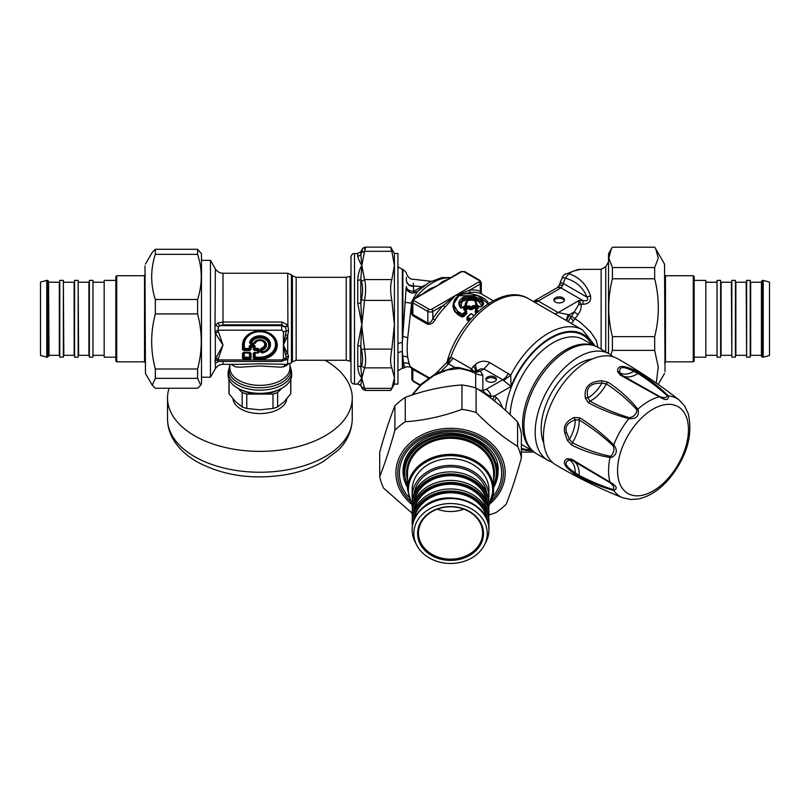 <?xml version="1.0" encoding="UTF-8"?>
<svg xmlns="http://www.w3.org/2000/svg" width="810" height="810" viewBox="0 0 810 810"><rect width="100%" height="100%" fill="white"/><g stroke="black" fill="none" stroke-linecap="round" stroke-linejoin="round"><path stroke-width="1.21" d="M613.18 356.795A61.438 35.468 120 0 0 609.333 353.94L598.104 347.45A61.438 35.468 120 0 0 536.665 382.917A61.438 35.468 120 0 0 536.665 453.853L547.904 460.343A61.438 35.468 120 0 0 552.298 462.237M609.333 353.94A61.438 35.468 120 0 0 547.904 389.408A61.438 35.468 120 0 0 547.904 460.343M592.302 358.982A52.964 30.577 120 0 0 552.137 391.848A52.964 30.577 120 0 0 543.763 443.06M613.16 489.564A3.534 2.734 -77.8 0 0 613.737 490.435C603.004 487.559 591.675 483.125 579.758 477.11L574.179 473.728L575.232 472.797C565.279 466.418 563.365 462.176 569.471 460.06L572.366 460.444L610.051 482.699C613.615 485.686 614.648 487.974 613.16 489.564C602.336 486.202 590.996 481.484 579.14 475.409L575.232 472.797A27.064 15.623 120 0 0 569.471 460.06A3.534 3.068 63.5 0 1 567.375 458.683L571.668 459.229A3.534 1.823 119.7 0 0 572.265 460.394A3.534 1.823 119.7 0 0 572.366 460.444M587.999 469.395L572.194 460.343M638.867 498.869L630.777 499.527L638.867 498.869C649.64 496.338 659.654 489.777 668.898 479.196C686.789 457.083 693.218 435.173 688.186 413.444L684.713 406.114L679.175 400.018C659.694 384.689 639.11 370.879 617.422 358.607A61.438 35.468 120 0 0 545.171 421.838A61.438 35.468 120 0 0 555.984 465.011C577.469 477.657 599.714 488.582 622.738 497.785A56.639 32.704 120 0 1 613.737 490.435C617.969 488.663 616.724 485.919 610.021 482.203A3.534 0.942 123.8 0 0 610.051 482.699M571.668 459.229L610.021 482.203A56.639 32.704 120 0 1 610.021 457.447C596.727 455.321 583.949 451.19 571.668 445.044L567.375 440.407L564.823 432.996C563.051 426.323 566.17 421.159 574.179 417.504A3.534 1.762 68.1 0 0 575.232 419.884L579.14 419.955C590.996 427.174 602.326 435.79 613.16 445.794C614.618 449.459 613.889 452.851 610.993 455.969L610.051 456.243C597.091 453.448 584.526 448.953 572.366 442.746L569.471 439.273L566.625 432.661C564.54 426.9 567.405 422.638 575.232 419.884A27.064 15.623 120 0 1 569.471 439.273L567.375 440.407M574.179 473.728C563.993 466.408 561.725 461.396 567.375 458.683M579.758 477.11A3.534 2.167 -64 0 1 579.14 475.409A28.249 16.311 120 0 0 574.209 461.498M574.179 417.504L579.758 417.818C591.664 425.159 602.994 434.19 613.737 444.923C617.676 450.097 617.038 454.258 611.833 457.397L610.021 457.447A3.534 2.096 -84.8 0 1 610.051 456.243M571.668 445.044A3.534 2.015 -65.1 0 1 572.366 442.746A28.249 16.311 120 0 0 579.14 419.955A3.534 1.873 123.2 0 1 579.758 417.818M623.487 376.134A28.249 16.311 120 0 0 638.007 373.45C649.185 380.68 658.945 388.142 667.268 395.837C666.65 397.923 664.149 398.166 659.775 396.576L621.655 375.07L619.883 372.752C618.648 366.403 623.285 365.948 633.784 371.375L638.007 373.45A3.534 2.167 124 0 1 639.789 373.137C650.946 380.447 660.454 388.041 668.311 395.908A3.534 2.734 137.8 0 0 667.268 395.837M587.969 397.832C585.468 387.777 590.105 382.887 601.87 383.15L606.336 383.92C617.777 391.341 627.952 399.978 636.862 409.809C636.62 414.062 634.119 416.704 629.36 417.717C615.296 413.353 602.164 407.835 589.984 401.183L587.969 397.832A27.064 15.623 120 0 0 601.87 383.15L601.81 380.771L607.976 382.158A3.534 2.015 125.1 0 0 606.336 383.92A28.249 16.311 120 0 1 589.984 401.183A3.534 1.873 -63.2 0 0 588.445 402.783L585.377 398.115A3.534 1.762 -8.1 0 1 587.969 397.832M659.775 396.576A3.534 0.942 -63.8 0 0 659.33 396.799C665.901 400.748 668.898 400.454 668.311 395.908A56.639 32.704 120 0 1 679.175 400.018M629.36 417.717A3.534 1.357 -77.9 0 0 628.894 418.669C636.579 419.104 639.576 415.945 637.885 409.171A3.534 2.096 144.8 0 0 636.862 409.809M588.445 402.783C600.767 409.435 614.253 414.73 628.894 418.669A56.639 32.704 120 0 0 613.737 444.923A3.534 1.357 137.9 0 0 613.16 445.794M634.068 369.998L633.784 371.375A27.064 15.623 120 0 1 619.883 372.752A3.534 3.068 -3.5 0 0 617.635 371.628C617.159 365.381 622.637 364.844 634.068 369.998L639.789 373.137M607.976 382.158C619.427 389.721 629.4 398.722 637.885 409.171A56.639 32.704 120 0 1 659.33 396.799L620.258 375.07A3.534 1.823 -59.7 0 1 621.564 375.01L636.387 383.646M620.258 375.07L617.635 371.628M585.377 398.115C583.747 387.291 589.224 381.51 601.81 380.771M412.472 394.895L421.058 385.064L433.796 375.546L447.383 369.957L459.209 368.55A5.295 0.537 98.3 0 0 459.037 367.568L472.098 371.081L480.229 371.112A14.124 8.981 -54.4 0 1 473.951 371.972L472.098 371.081M481.727 305.775L478.609 301.34L469.962 298.951L462.105 301.34L460.9 307.284M482.527 304.226L481.626 302.363L477.799 299.71L468.717 297.948L462.226 299.943L460.171 302.292L459.614 304.256M476.543 305.056L476.725 303.385L476.179 304.712L475.551 303.952C476.057 300.561 473.415 299.457 467.653 300.662L466.57 304.145M467.653 300.662L465.639 302.454L465.669 305.35M477.303 305.492L476.725 303.436M465.446 303.072L464.981 305.856M531.654 449.813A60.902 35.164 -60 0 1 527.847 445.308A60.902 35.164 -60 0 1 537.739 377.865A60.902 35.164 -60 0 1 592.1 345.131M461.153 307.749L459.604 303.892L463.026 298.566L469.527 297.159L475.45 298.171L481.403 301.452L482.558 303.882L481.241 306.636L479.53 306.919M476.725 303.385C475.753 300.267 472.615 299.346 467.309 300.621L465.426 303.385L465.983 305.127M475.683 371.172A10.591 4.161 39.5 0 0 473.546 366.211L471.481 368.894L453.023 358.243L448.598 363.872L454.845 367.487A5.295 1.711 84 0 1 456.02 368.449M496.297 379.951A5.295 3.058 0 0 0 491.143 377.612A5.295 3.058 0 0 0 486 379.951M502.726 407.906L499.638 401.335L497.31 398.439L494.535 396.009L491.073 396.333A14.124 9.609 -53 0 0 490.394 397.872M473.951 371.972L475.673 373.531A14.124 11.532 0 0 0 482.861 375.141L482.861 390.349A7.057 4.08 0 0 0 486.253 389.266A7.057 4.08 -120 0 1 491.073 396.333C486.739 394.632 484.005 392.637 482.861 390.349A14.124 11.532 0 0 1 478.983 389.904M479.054 306.737L475.824 304.874L475.551 303.952M480.644 306.909L476.108 304.874M461.528 308.124L460.819 307.861C457.69 304.125 458.257 300.743 462.53 297.705C472.159 292.531 489.898 301.695 481.241 306.636M466.287 305.198A51.901 29.97 -60 0 0 463.006 307.709L460.819 307.861M486.253 389.266L502.716 379.758L511.029 386.492L494.535 396.009L492.794 399.705M485.848 379.232A5.295 3.058 0 0 0 491.143 382.29A5.295 3.058 0 0 0 496.449 379.232A5.295 3.058 0 0 0 491.143 376.174A5.295 3.058 0 0 0 485.848 379.232M568.164 321.6L570.675 317.53A5.295 1.519 42.2 0 0 573.429 320.841L577.996 314.543L574.26 311.931L578.745 304.57L578.947 300.571L582.957 300.571L582.957 304.266C588.688 304.023 591.229 301.249 590.571 295.944A7.057 3.169 -15.3 0 0 587.037 297.169C588.607 300.156 587.25 301.29 582.957 300.571L560.976 287.884A7.057 4.08 120 0 0 561.249 287.722L557.584 287.459M597.942 347.358L596.352 340.494L590.611 331.908L580.314 322.299L571.556 316.315L574.26 311.931L569.268 314.807L566.716 320.77M406.397 277.303L406.407 280.756C406.833 284.209 409.192 286.102 413.485 286.436L413.242 283.146M406.458 287.155A7.057 4.647 180 0 0 406.539 287.53A7.057 4.647 180 0 0 413.626 291.296L413.485 286.436M475.065 305.603L473.06 305.643L473.577 306.494L475.065 305.603L478.183 307.405L477.697 308.266L474.579 306.464L474.579 307.365L473.577 307.365L476.351 309.521M469.03 305.826L467.026 305.967L467.583 306.787L469.03 305.826L471.035 306.98A51.901 29.97 -60 0 1 473.06 305.643M463.857 308.418L464.464 310.048L464.464 309.207L464.464 310.048L463.846 309.845L463.857 308.418A51.901 29.97 -60 0 1 467.026 305.967M488.147 303.76L477.647 295.579L459.159 295.751C452.415 301.188 452.334 306.646 458.926 312.133L462.419 314.148A51.901 29.97 -60 0 1 465.841 311L463.846 309.845M478.447 311.263L476.148 309.936A51.901 29.97 -60 0 1 478.173 308.6L478.183 307.405M573.429 320.841L571.333 323.433M473.678 371.405L472.574 369.988L471.987 371.041M472.574 369.988A10.479 4.88 -157.8 0 0 471.481 368.894L470.731 370.555M477.11 370.545L480.897 368.833L483.985 368.945L480.229 371.112L482.861 375.141M503.496 380.578L510.756 375.172L511.029 386.492A65.316 37.716 120 0 1 553.513 336.12A65.316 37.716 120 0 1 592.91 345.06M577.996 314.543C580.416 311.567 581.479 308.144 581.185 304.266A5.295 1.519 -12.3 0 1 578.745 304.57M582.957 304.266L581.185 304.266L578.947 300.571L558.161 312.579A10.591 6.115 -60 0 1 554.232 313.561M564.297 300.621A5.295 3.058 0 0 0 559.143 298.283A5.295 3.058 0 0 0 553.999 300.621M564.772 274.418A7.057 5.528 55.1 0 1 568.812 273.78L572.66 271.279L580.598 269.355L578.137 269.467L564.772 274.418A7.057 7.057 0 0 0 562.262 277.577L558.91 285.819L560.247 285.1L562.788 285.343L563.223 283.419A251.961 205.72 120 0 1 565.279 278.174L568.812 273.78C579.251 277.02 586.501 284.401 590.571 295.944M560.601 283.459C559.578 282.649 560.449 282.639 563.223 283.419L587.037 297.169C582.977 287.277 575.718 280.949 565.279 278.174C562.727 277.314 561.887 277.293 562.768 278.103M580.598 269.355L601.152 269.355L601.152 349.211M424.875 285.12L413.626 291.296A7.057 3.382 -130.5 0 0 414.416 291.772A7.057 3.382 -130.5 0 0 416.067 292.38M406.539 287.53A7.057 6.662 -31.2 0 0 406.62 288.137M413.07 299.184L417.535 291.438L412.361 293.099C409.192 292.542 407.116 290.891 406.134 288.158L406.407 286.436C406.255 287.58 406.893 292.035 412.432 293.068C415.317 292.896 417.12 292.258 417.818 291.144L429.108 282.366L441.733 277.597L450.451 277.587M411.601 367.284C411.136 368.115 410.346 367.051 409.222 364.105L407.724 357.423A7.057 5.326 -8.8 0 0 402.884 356.268L402.884 368.216L404.777 367.659L403.532 363.163L402.327 351.611L402.327 342.671A5.295 2.562 0 0 0 397.943 343.794M397.74 370.858L402.327 368.216L402.327 351.611A5.295 3.513 0 0 0 397.943 353.16M470.782 318.978L467.542 317.105L467.208 317.844L467.542 317.105A51.901 29.97 -60 0 1 470.964 313.956L470.58 314.158M464.667 309.926A50.139 28.947 -60 0 1 467.583 307.658L468.15 308.478L468.585 307.658L470.58 308.812L470.144 309.633L472.129 309.511L471.035 306.98L470.58 307.81L471.582 307.81A51.192 29.555 -60 0 1 473.577 306.494L473.577 307.365A50.139 28.947 -60 0 0 471.582 308.681L470.58 308.812L470.58 307.81L468.585 306.656L468.585 307.658L467.583 307.658L467.583 306.787A51.192 29.555 -60 0 0 464.464 309.207L464.464 309.805M453.853 301.654L452.851 306.008L454.4 311.263L458.278 314.938L458.592 314.219L462.085 316.244L461.771 316.953L463.755 316.538L463.087 315.799L462.085 316.244L462.095 314.887L463.087 314.887L458.592 312.863L458.926 312.133M458.662 296.045L453.428 304.449L458.592 312.863L458.592 314.219L455.159 311.091L453.792 308.205L453.428 304.449C453.509 300.763 455.301 297.857 458.814 295.721C467.653 290.324 487.306 296.551 488.734 304.449M477.9 308.559L475.794 309.896L475.703 310.767L475.794 309.896A0.709 0.709 0 0 0 475.49 310.493L475.49 311.415M441.774 370.697L448.598 363.872L446.35 362.951L447.12 361.878L446.826 362.85M571.556 316.315L570.675 317.53A79.441 45.866 120 0 0 569.268 314.807L558.161 312.579L537.739 300.753L533.385 301.522M453.023 358.243L450.765 357.342L447.798 363.336M476.594 370.818L475.359 364.51L473.546 366.211M475.359 364.51C479.763 360.916 484.542 360.268 489.716 362.566L510.756 375.172A68.85 39.751 120 0 1 582.582 329.933L595.259 346.093M553.848 299.902A5.295 3.058 0 0 0 559.143 302.96A5.295 3.058 0 0 0 564.448 299.902A5.295 3.058 0 0 0 559.143 296.845A5.295 3.058 0 0 0 553.848 299.902M397.74 266.703L402.327 269.355L402.327 342.671L406.134 288.158M461.528 271.796A1.762 1.023 60 0 0 460.647 271.704L437.815 285.484L413.211 299.092A1.762 1.023 60 0 1 414.092 299.184A1.762 1.023 0 0 0 414.092 300.621A1.762 1.023 120 0 0 412.847 302.778L427.832 311.435A3.534 2.035 0 0 0 432.824 311.435A1.762 1.023 -120 0 0 431.568 309.268L455.291 295.579L469.749 290.112L480.259 284.047A3.534 2.035 0 0 0 481.292 282.599L479.884 280.351L464.91 271.704A1.762 1.023 120 0 0 464.029 271.796A1.762 1.023 0 0 0 461.528 271.796L437.815 285.484L429.816 288.897L423.913 292.916M480.553 293.615L480.259 291.387C481.636 292.774 481.636 293.26 480.259 292.845M479.004 281.88L455.291 295.579L445.034 307.162L443.323 305.36L455.291 295.579L470.539 292.44A1.762 1.316 82.9 0 1 469.749 290.112A51.192 29.555 120 0 1 480.259 291.387L480.259 284.047A1.762 1.023 -120 0 0 479.004 281.88A1.762 1.023 0 0 0 479.004 280.442A1.762 1.023 -60 0 1 479.884 280.351M411.814 308.245L410.964 312.376L412.543 315.576A1.762 1.023 120 0 0 412.847 314.462L412.847 302.778A3.534 2.035 0 0 1 411.814 301.34L411.814 311.617L412.847 314.462L427.832 323.109C429.857 323.16 431.517 321.712 432.824 318.765L432.824 311.435L443.323 305.36A51.192 29.555 120 0 0 432.824 318.765L434.889 320.102C432.996 323.332 430.545 324.709 427.528 324.223A1.762 1.023 120 0 0 427.832 323.109L427.832 311.435A1.762 1.023 -60 0 1 429.077 309.268A1.762 1.023 0 0 0 431.568 309.268M417.535 291.438L418.669 290.78L417.535 291.438M407.724 357.423C406.995 352.077 406.995 345.546 407.724 337.821L411.601 303.142L404.777 302.312M411.814 302.829A49.43 28.542 120 0 0 411.601 303.142L411.814 302.494M470.245 319.585L467.208 317.844L467.208 319.191L467.208 318.178M466.459 312.67L466.459 311.779L466.459 312.67A50.139 28.947 -60 0 0 463.087 315.799L463.087 314.887A51.192 29.555 -60 0 1 466.459 311.779L466.671 312.164M475.247 311.313L475.257 312.589L475.247 311.313A49.43 28.542 -60 0 1 475.49 311.151M446.826 362.86C457.549 320.476 501.886 282.214 528.414 298.647A68.85 39.751 120 0 0 450.765 357.342L448.548 358.678L447.079 361.969M537.739 300.753L536.321 300.348L533.831 301.168L557.452 287.54A7.057 4.08 60 0 1 560.976 287.884L538.184 301.047A10.591 6.115 -60 0 1 534.256 302.029M562.788 285.343L561.249 287.722M427.832 378.452L427.832 377.582L428.45 377.997M411.814 379.181L413.211 381.429A1.762 1.023 120 0 1 412.847 380.619A3.534 2.035 0 0 1 411.814 379.181L411.814 368.904L427.832 377.582A1.762 1.023 120 0 0 427.528 376.822L428.925 377.662M446.816 279.693L442.24 281.748L437.815 285.484L414.092 299.184M407.724 337.821A7.057 2.541 6.2 0 0 402.884 336.666L402.884 269.355L406.407 272.656C406.144 274.853 409.819 279.976 413.292 279.268L431.072 281.272M469.456 320.497L467.208 319.191L466.894 319.909L467.005 318.401M412.422 368.115L427.528 376.822M411.105 367.507L411.814 368.904M361.483 365.887L360.825 367.315L360.825 346.265L361.625 326.227A88.887 67.524 -74.8 0 1 361.847 324.78A107.062 106.606 180 0 0 361.857 326.227L364.541 349.13L391.848 349.13C390.228 357.726 390.228 363.974 391.848 367.872L364.541 367.872L361.483 365.887C362.931 362.465 362.931 357.038 361.483 349.606L364.541 349.13C365.988 357.736 365.988 363.974 364.541 367.872L361.847 378.108L360.825 385.519L361.483 386.897L364.541 388.344L365.593 390.45C363.366 389.893 362.222 389.134 362.151 388.152L361.483 386.897M362.151 388.152L360.825 385.519L357.767 383.768L361.847 378.108L364.541 388.344L391.848 388.344L390.663 390.44M394.409 253.469L397.943 253.469L397.943 384.102L394.409 384.102L394.409 253.469L390.663 247.121L365.593 247.121C363.366 247.668 362.222 248.437 362.151 249.409L360.825 251.697L357.767 253.469L353.109 253.753C352.887 252.943 350.092 257.499 350.983 256.993L350.983 380.568C351.186 382.715 352.37 383.889 354.507 384.102L354.507 253.469M391.848 249.227C390.228 245.875 390.228 246.574 391.848 251.323L364.541 251.323L361.483 252.497C362.931 248.427 362.931 247.819 361.483 250.665M364.541 249.227C365.988 245.865 365.988 246.564 364.541 251.323L361.847 265.447L360.825 279.531L361.483 281.495L364.541 279.572C365.988 284.816 365.988 291.762 364.541 300.419L361.483 299.599C362.931 292.106 362.931 286.072 361.483 281.495M361.483 252.497L360.825 254.411L361.847 265.447L364.541 279.572L391.848 279.572C390.228 284.816 390.228 291.762 391.848 300.419L364.541 300.419L361.847 324.78L357.767 303.355L357.767 280.564C358.01 274.367 359.377 269.325 361.847 265.447C359.377 261.468 358.01 258.349 357.767 256.102L357.767 253.469M391.848 279.572L394.409 265.447L391.848 251.323M391.848 349.13L394.409 324.78L391.848 300.419M391.848 388.344L394.409 378.108A113.167 47.355 180 0 0 394.399 377.46L391.848 367.872M357.767 366.039C358.01 371.294 359.377 375.313 361.847 378.108L360.825 367.315A3.534 2.551 0 0 0 357.767 366.039L357.767 345.546L360.825 346.265L361.483 349.606M361.857 326.227L361.392 326.157A60.315 31.62 -68.2 0 1 361.847 324.78L360.825 302.94A3.534 0.83 0 0 1 357.767 303.355M361.392 326.157L357.767 345.546M361.483 299.599L360.825 302.94L360.825 279.531L357.767 280.564M360.825 251.697L360.825 254.411A3.534 3.392 -0 0 1 357.767 256.102M352.259 398.034L352.259 418.912A92.37 53.328 180 0 1 259.889 472.24A92.37 53.328 180 0 1 167.518 418.912L167.518 398.034A92.37 53.328 0 0 0 259.889 451.373A92.37 53.328 0 0 0 352.259 398.034A92.37 53.328 0 0 0 325.093 360.268M169.088 388.263A92.37 53.328 0 0 0 167.518 398.034M286.75 398.925A26.902 15.532 180 0 1 259.889 413.576A26.902 15.532 180 0 1 233.027 398.925M237.421 387.97L238.666 388.689A30.011 17.324 0 0 0 281.111 388.689L282.356 387.97A31.772 18.346 180 0 1 237.421 387.97A31.772 18.346 180 0 1 228.116 375L228.116 371.851A31.772 18.346 0 0 0 252.031 389.63A31.772 18.346 0 0 0 287.773 380.649A31.772 18.346 0 0 0 291.661 371.851L291.661 375A31.772 18.346 180 0 1 287.773 383.788A31.772 18.346 180 0 1 282.356 387.97M350.983 276.412L350.062 276.412L350.062 361.149L350.983 361.149M201.477 260.354L210.458 260.354L210.458 377.217L201.477 377.217M254.158 343.926L254.866 343.217A29.049 6.662 -11.6 0 1 254.472 343.126A1.063 0.567 -153.8 0 1 253.783 343.075L251.404 343.075A1.063 0.587 19.5 0 1 250.685 342.731A1.063 0.759 79.8 0 0 251.404 343.511L251.404 343.075A8.829 7.209 180 0 1 266.136 339.977A8.829 7.209 180 0 1 262.339 352.006L262.339 350.062L262.065 349.323L261.589 349.89A1.063 0.607 0 0 0 262.339 350.062L262.339 350.062A6.581 5.376 180 0 0 264.546 341.273A6.581 5.376 180 0 0 253.783 343.075L253.783 343.511A1.063 0.942 -70.5 0 0 254.472 343.126A5.832 4.759 180 0 1 264.009 341.526A5.832 4.759 180 0 1 262.065 349.323A29.059 20.776 -112.4 0 1 261.559 348.685L260.547 349.14L260.547 351.955L262.055 352.957A10.621 8.667 180 0 0 270.479 343.875A10.621 8.667 180 0 0 260.617 335.816A10.621 8.667 180 0 0 249.49 342.701L250.715 343.926L254.158 343.926L254.866 343.217A5.295 4.323 180 0 1 263.635 341.526A5.295 4.323 180 0 1 261.559 348.685L261.407 348.178L260.547 349.14M249.49 342.701L250.685 342.731A9.578 7.816 180 0 1 266.662 339.37A9.578 7.816 180 0 1 262.551 352.411L262.339 352.006A1.063 0.607 0 0 1 261.589 351.824L261.053 352.077L261.053 349.262A33.716 19.46 -120 0 0 261.589 349.89L261.589 351.824A1.063 0.861 -117 0 0 262.551 352.411L261.954 352.674A10.125 8.262 180 0 0 269.983 344.017A10.125 8.262 180 0 0 260.577 336.342A10.125 8.262 180 0 0 249.976 342.903L250.715 343.926M259.889 357.2L259.889 357.726A16.099 13.142 180 0 0 275.987 344.584A16.099 13.142 180 0 0 259.889 331.442A16.099 13.142 180 0 0 243.79 344.584L243.253 349.252L249.814 349.657L249.267 348.908L243.79 348.502L243.253 349.252A1.063 0.607 0 0 1 242.504 349.434L243.749 350.457L249.814 350.457L250.31 346.903L249.774 346.143L250.513 345.009L253.854 345.009L255.099 346.022L255.099 348.381L257.985 348.381L259.23 349.393L259.23 352.117L255.099 352.846A0.709 0.567 -76.6 0 0 254.603 353.261L255.099 353.14L255.099 357.2L259.889 357.2A15.592 12.737 180 0 0 275.481 344.463A15.592 12.737 180 0 0 259.889 331.735A15.592 12.737 180 0 0 244.296 344.463L244.296 348.381L249.774 348.502L249.267 346.022L249.267 348.908L249.774 348.502L250.31 349.252A1.063 0.607 0 0 0 251.059 349.434L251.059 347.075A1.063 0.607 -0 0 1 250.31 346.903L251.059 346.285L251.059 347.075L253.307 347.075L253.307 349.434L254.553 350.457L254.056 349.252A1.063 0.607 180 0 1 253.307 349.434M254.603 357.321L254.553 352.289L253.307 353.302A1.063 0.607 -0 0 0 254.056 353.13L254.553 359.275L253.307 358.253A1.063 0.607 0 0 0 254.056 358.071L254.603 357.321M254.603 348.502L254.603 346.143L254.056 346.903L250.513 345.536L253.854 345.536L253.307 347.075A1.063 0.607 180 0 0 254.056 346.903L254.056 349.252L254.603 348.502M254.553 352.289L257.985 352.846L255.099 353.14L254.553 352.714L257.438 352.714A1.063 0.85 -76.6 0 0 258.188 352.107L258.188 350.274L257.438 349.657L254.553 349.657L255.099 348.908L257.985 348.908L257.438 350.457L254.553 350.457M249.814 352.289L243.749 352.289L244.296 352.846A0.709 0.567 -76.6 0 0 243.79 353.261L244.296 357.726L244.296 353.14L243.253 353.13L243.749 359.275L249.814 359.275L249.814 352.289L251.059 353.302A1.063 0.607 0 0 1 250.31 353.13L249.774 353.261A0.709 0.567 76.6 0 0 249.267 352.846L249.774 357.321L249.774 353.261L244.296 352.846L249.814 352.714L243.253 353.13A1.063 0.607 -0 0 1 242.504 353.302L242.504 358.253L243.749 359.275M242.504 358.253A1.063 0.607 180 0 0 243.253 358.071L244.296 357.2L249.267 357.2L250.31 358.071A1.063 0.607 180 0 0 251.059 358.253L251.059 353.302M214.994 331.786L215.349 268.819C217.11 271.654 219.662 273.122 222.993 273.233L222.993 324.78L222.993 322.036L217.93 322.937A3.534 1.681 56.9 0 0 219.956 325.681L222.993 324.78L281.89 324.78L281.667 325.681L219.956 325.681L218.406 326.754L218.052 330.197L214.994 331.786A102.03 83.076 175.9 0 1 215.349 333.264L218.406 331.735A106.94 87.318 180 0 0 218.052 330.197L281.667 330.197L281.667 325.681L285.484 327.23L286.284 330.763L283.409 345.08L286.284 357.676L281.667 359.954L281.667 361.452L286.041 359.275A3.534 2.551 -125.7 0 1 287.894 359.093L285.181 360.197M222.993 322.036L281.89 322.036L281.89 324.78L285.484 327.23L287.894 325.326L288.583 330.996L287.702 335.289L283.409 345.08L288.583 356.005A3.534 2.875 153.5 0 0 286.284 357.676L285.95 359.346M281.667 330.197L283.409 331.624A3.534 2.035 0 0 0 286.284 330.763A3.534 0.769 -164.6 0 1 288.583 330.996M218.184 361.442L215.349 363.386L214.994 360.541L218.052 359.954L218.275 361.452L281.667 361.452M243.749 350.457L244.296 344.463M285.991 359.336A3.534 2.521 -121.6 0 1 287.702 359.286L287.651 364.419L286.224 365.816L281.384 367.183L260.04 365.978L239.628 367.214L235.224 366.778L231.063 364.328M218.406 326.754L215.349 325.134L217.93 322.937M214.994 360.541A102.04 83.41 175.9 0 0 215.349 359.033L218.406 358.415L222.993 345.08L215.349 359.033L215.349 333.264L222.993 345.08L218.406 331.735M222.993 361.452L222.993 364.328C219.662 364.439 217.11 365.907 215.349 368.742L215.349 363.386L217.93 361.675M240.145 364.328L260.273 363.801L287.702 364.328L291.448 362.779L291.448 274.792L287.702 273.233L287.894 325.326M285.171 364.328L283.53 366.981M281.89 322.036L287.702 324.932L285.312 326.916M285.555 334.955A3.534 1.225 -161.3 0 1 287.702 335.289L287.702 353.302A3.534 2.551 154.2 0 0 285.555 354.355M287.894 359.093L288.583 356.005M229.068 379.455L229.068 393.812L235.619 401.74L242.17 406.914L242.17 392.546L237.836 388.213M228.946 379.181L228.946 392.273A30.942 17.86 0 0 0 229.068 393.812M281.941 388.213L277.607 392.546L277.607 406.914L284.158 401.74L290.709 393.812L290.709 379.455M290.709 393.812A30.942 17.86 0 0 0 290.83 392.273L290.83 379.181M277.607 392.546A30.942 17.86 180 0 1 273 394.085L246.777 394.085L246.777 408.453L259.889 409.83L273 408.453L273 394.085M273 408.453A30.942 17.86 0 0 0 277.607 406.914M242.17 406.914A30.942 17.86 0 0 0 246.777 408.453M246.777 394.085A30.942 17.86 180 0 1 242.17 392.546M241.856 390.288A28.026 16.18 0 0 0 259.889 394.085A28.026 16.18 0 0 0 277.921 390.288M412.158 496.743L412.158 490.009A38.384 31.337 -0 0 1 423.407 467.856A38.384 31.337 -0 0 1 465.234 461.062A38.384 31.337 -0 0 1 488.926 490.009L488.926 496.743A38.384 31.337 180 0 0 465.234 467.795A38.384 31.337 180 0 0 423.407 474.579A38.384 31.337 180 0 0 412.158 496.743A38.384 31.337 180 0 0 412.371 499.983M463.846 509.166A32.056 26.173 -0 0 1 437.238 509.166M473.212 551.499A32.056 26.173 -0 0 1 438.281 557.169A32.056 26.173 -0 0 1 418.486 532.99A32.056 26.173 -0 0 1 450.542 506.807A32.056 26.173 -0 0 1 482.608 532.99A32.056 26.173 -0 0 1 473.212 551.499M473.85 552.531A32.957 26.912 180 0 0 459.078 507.516A32.957 26.912 180 0 0 418.709 540.472A32.957 26.912 180 0 0 473.85 552.531M476.493 554.698A36.703 29.97 180 0 0 484.512 544.857A36.703 29.97 180 0 0 450.542 503.536A36.703 29.97 180 0 0 416.583 544.857A36.703 29.97 180 0 0 476.493 554.698M416.583 544.857L415.024 541.758A38.384 31.337 -0 0 1 412.158 529.882A38.384 31.337 -0 0 1 423.407 507.718A38.384 31.337 -0 0 1 465.234 500.924A38.384 31.337 -0 0 1 488.926 529.882A38.384 31.337 -0 0 1 486.071 541.758L484.512 544.857M488.693 525.862A38.384 31.337 180 0 0 488.926 522.369A38.384 31.337 180 0 0 465.234 493.422A38.384 31.337 180 0 0 423.407 500.216A38.384 31.337 180 0 0 412.158 522.369A38.384 31.337 180 0 0 412.401 525.862M488.926 522.369L488.926 520.303A38.384 31.337 180 0 0 465.234 491.346A38.384 31.337 180 0 0 423.407 498.14A38.384 31.337 180 0 0 412.158 520.303L412.158 522.369M488.724 517.063A38.384 31.337 180 0 0 488.926 513.834A38.384 31.337 180 0 0 465.234 484.876A38.384 31.337 180 0 0 423.407 491.67A38.384 31.337 180 0 0 412.158 513.834A38.384 31.337 180 0 0 412.371 517.063M488.926 513.834L488.926 511.758A38.384 31.337 180 0 0 465.234 482.8A38.384 31.337 180 0 0 423.407 489.594A38.384 31.337 180 0 0 412.158 511.758L412.158 513.834M488.724 508.528A38.384 31.337 180 0 0 488.926 505.288A38.384 31.337 180 0 0 465.234 476.331A38.384 31.337 180 0 0 423.407 483.125A38.384 31.337 180 0 0 412.158 505.288A38.384 31.337 180 0 0 412.371 508.528M488.926 505.288L488.926 503.212A38.384 31.337 180 0 0 465.234 474.265A38.384 31.337 180 0 0 423.407 481.059A38.384 31.337 180 0 0 412.158 503.212L412.158 505.288M488.724 499.983A38.384 31.337 180 0 0 488.926 496.743M486.78 492.885A36.541 29.838 180 0 0 450.542 466.904A36.541 29.838 180 0 0 414.305 492.885M694.17 360.328L694.17 276.635L694.17 280.402L705.824 280.402L705.824 357.169L694.17 357.169L694.17 360.328M763.222 280.402L769.5 282.083L769.5 355.479L763.222 357.169L763.222 280.402L761.43 281.293L761.43 356.268L762.321 357.169L762.321 280.402M761.43 355.772L761.43 281.789L761.43 355.772M750.222 356.613L750.222 357.169L746.628 357.169L746.628 280.402L750.222 280.402L750.222 356.613M735.419 356.613L735.419 357.169L731.835 357.169L731.835 280.402L735.419 280.402L735.419 356.613M720.627 356.613L720.627 357.169L717.042 357.169L717.042 280.402L720.627 280.402L720.627 356.613M115.83 311.658L115.83 360.936L116.731 361.827L116.731 275.734L115.83 276.635L115.83 311.658M115.83 357.169L104.176 357.169L104.176 280.402L115.83 280.402L115.83 312.296M46.778 357.169L40.5 355.479L40.5 282.083L46.778 280.402L46.778 357.169L48.57 356.268L48.57 281.293L49.015 355.327L48.57 286.72M59.778 312.296L59.778 280.402L63.372 280.402L63.372 357.169L59.778 357.169L59.778 312.296M74.581 312.296L74.581 280.402L78.165 280.402L78.165 357.169L74.581 357.169L74.581 312.296M89.373 312.296L89.373 280.402L92.958 280.402L92.958 357.169L89.373 357.169L89.373 312.296M144.98 265.933L145.456 373.42L144.98 265.933M145.456 264.141L152.26 252.356L155.328 249.298L155.328 254.36C150.468 269.406 150.468 284.452 155.328 299.498L155.328 313.926C150.468 332.282 150.468 350.629 155.328 368.985L155.328 378.341L152.26 385.206L155.328 388.263L197.589 388.263L200.667 385.206L197.589 378.341L197.589 368.985C202.459 350.629 202.459 332.282 197.589 313.926L197.589 299.498C202.459 284.452 202.459 269.406 197.589 254.36L197.589 249.298L201.477 253.763L201.477 383.798L200.667 385.206M155.328 249.298L197.589 249.298M197.589 254.36L155.328 254.36M155.328 299.498L197.589 299.498M197.589 313.926L155.328 313.926M155.328 368.985L197.589 368.985M197.589 378.341L155.328 378.341M412.158 513.236L383.505 488.055A71.746 58.583 0 0 1 379.718 476.523C384.78 463.897 389.843 448.467 394.905 430.221A71.746 58.583 0 0 1 405.253 421.777C424.156 420.451 443.05 416.32 461.953 409.374A71.746 58.583 0 0 1 476.088 412.462C489.918 426.566 503.759 437.866 517.59 446.35A71.746 58.583 0 0 1 521.377 457.893C516.314 476.138 511.252 491.569 506.189 504.184A71.746 58.583 0 0 1 501.279 508.629A71.746 58.583 0 0 1 495.841 512.639L488.896 515.028M497.178 472.149A47.527 38.809 180 0 0 497.907 467.907A47.527 38.809 180 0 1 497.178 472.149M403.188 467.907A47.527 38.809 180 0 0 403.917 472.149A47.527 38.809 180 0 1 403.188 467.907M521.377 457.893L521.377 433.502A71.746 58.583 180 0 0 517.59 421.959C503.759 407.855 489.918 396.556 476.088 388.071A71.746 58.583 180 0 0 461.953 384.973C443.05 386.299 424.156 390.44 405.253 397.376A71.746 58.583 180 0 0 394.905 405.83C389.843 418.446 384.78 433.887 379.718 452.122L379.718 476.523M517.59 446.35L517.59 421.959M394.905 430.221L394.905 405.83M405.253 397.376L405.253 421.777M461.953 409.374L461.953 384.973M476.088 388.071L476.088 412.462M665.02 371.628L664.544 264.141L665.02 371.628M665.02 369.168L665.02 369.897M656.262 383.039L658.246 366.95L654.672 350.365L654.672 336.636C659.532 317.358 659.532 298.07 654.672 278.782L654.672 267.533L658.267 258.167L655.796 248.994L654.672 247.202L612.411 247.202L611.277 248.994L608.806 258.167L612.411 267.533L612.411 278.782C607.54 298.07 607.54 317.358 612.411 336.636L612.411 350.365L610.902 354.932M608.523 353.464L608.523 253.763L611.277 248.994M612.411 267.533L654.672 267.533M654.672 278.782L612.411 278.782M654.672 350.365L612.411 350.365M612.411 336.636L654.672 336.636M564.823 432.996L566.625 432.661M611.833 457.397A3.534 1.66 -125.9 0 1 610.993 455.969M618.992 458.197A50.129 28.937 120 0 0 661.365 485.028A50.129 28.937 120 0 0 678.658 407.025A50.129 28.937 120 0 0 618.992 458.197M459.209 368.55A49.43 40.358 180 0 1 475.673 373.531L475.673 387.939M521.377 444.346A60.902 35.164 120 0 0 522.703 445.186L532.909 451.069M593.811 345.587L583.605 339.694A60.902 35.164 120 0 0 537.719 354.922A60.902 35.164 120 0 0 510.148 414.669M601.152 269.355L605.738 266.703L605.738 351.864M463.026 298.566L462.53 297.705M521.377 448.214A64.436 37.199 120 0 0 530.722 449.813M591.624 344.321A64.436 37.199 120 0 0 543.297 343.318A64.436 37.199 120 0 0 505.47 410.346M496.327 397.487L494.495 401.031M473.88 315.647L471.43 313.834A0.709 0.709 0 0 0 470.62 313.905L467.208 317.044A0.709 0.709 0 0 0 467.005 317.55L467.208 318.391M521.377 449.145A65.316 37.716 120 0 0 532.008 450.552M489.716 362.566L483.985 368.945L502.716 379.758A10.591 6.115 120 0 0 508.437 373.38M479.004 280.442L464.029 271.796M414.092 300.621L429.077 309.268M422.192 287.196L421.261 286.781A37.27 21.516 0 0 0 413.475 285.991C409.192 285.647 406.843 283.733 406.407 280.24M466.611 312.144L465.841 311L466.671 311.485A0.709 0.709 0 0 0 466.317 310.878L464.251 309.673M477.708 311.931L475.703 310.767L475.693 311.769L477.039 312.549M568.195 314.614L566.068 320.395M412.543 368.165A1.762 1.023 120 0 1 412.847 368.935L412.847 380.619L420.319 384.932M472.129 309.511A49.43 28.542 -60 0 1 474.093 308.215L474.579 307.365L477.262 308.914M480.684 293.666A49.43 28.542 120 0 0 470.539 292.44M445.034 307.162A49.43 28.542 120 0 0 434.889 320.102M412.543 315.576L427.528 324.223M449.935 277.891A49.43 28.542 120 0 0 415.702 297.655M409.212 364.065A7.057 6.348 -21 0 0 403.532 363.123M409.222 364.105A7.057 6.359 -21.1 0 0 403.532 363.163M466.894 319.909L468.95 321.104M465.588 310.453A49.43 28.542 -60 0 1 468.15 308.478L470.144 309.633M463.755 316.538A49.43 28.542 -60 0 1 467.076 313.45M458.278 314.938L461.771 316.953M475.257 312.589L476.341 313.217M360.825 385.864L357.767 383.768M254.158 343.642L250.715 343.642L253.783 343.511A33.716 5.7 -0 0 0 254.158 343.642M260.547 351.955L262.055 352.957M261.407 348.178A4.789 3.908 180 0 0 263.28 341.699A4.789 3.908 180 0 0 255.342 343.227M249.267 346.022L250.513 345.009M253.854 345.009L255.099 346.022M257.985 348.381L259.23 349.393M259.23 352.117L257.985 353.14M254.553 359.275L259.889 359.275L259.889 357.726L255.099 357.726L254.553 358.486L259.889 358.486A16.635 13.588 180 0 0 276.524 344.898A16.635 13.588 180 0 0 259.889 331.31A16.635 13.588 180 0 0 243.253 344.898A1.063 0.607 -0 0 1 242.504 345.08L242.504 349.434M258.724 352.239L258.724 349.515L258.188 350.274A1.063 0.607 180 0 1 257.438 350.457L257.438 352.289A1.063 0.607 0 0 0 258.188 352.107L258.724 352.239M249.267 357.726L244.296 357.726L243.749 358.486L249.814 358.486L249.267 357.726M283.409 331.624L283.409 358.536M218.406 358.415A106.95 87.318 180 0 1 218.052 359.954L281.667 359.954M253.307 358.253L253.307 353.302M249.814 350.457L251.059 349.434M259.889 359.275A17.385 14.195 180 0 0 277.273 345.08A17.385 14.195 180 0 0 259.889 330.885A17.385 14.195 180 0 0 242.504 345.08M249.814 359.275L251.059 358.253M243.749 352.289L242.504 353.302M289.899 365.715A30.891 17.84 180 0 1 287.003 378.493A30.891 17.84 180 0 1 248.721 386.572A30.891 17.84 180 0 1 229.878 365.715M289.899 363.852L289.899 368.034A30.011 17.324 180 0 1 286.224 376.346A30.011 17.324 180 0 1 252.467 384.821A30.011 17.324 180 0 1 229.878 368.034L229.878 364.328M210.458 377.217L210.458 260.354M286.629 364.328L286.224 365.816M291.448 274.792L292.41 275.744L292.41 361.817L291.448 362.779M292.41 275.744L296.156 277.293L296.156 360.268L346.214 360.268L350.062 361.149M296.156 277.293L346.214 277.293L346.214 360.268M493.594 487.053A46.636 38.08 180 0 0 497.178 472.412A46.636 38.08 180 0 0 468.393 437.228A46.636 38.08 180 0 0 417.575 445.49A46.636 38.08 180 0 0 403.917 472.412L403.917 465.163A46.636 38.08 -0 0 1 403.947 463.593M497.137 463.593A46.636 38.08 -0 0 1 497.178 465.163L497.178 472.412L493.594 487.124M412.158 504.235A42.15 34.415 -0 0 1 420.744 465.679A42.15 34.415 -0 0 1 474.538 461.72A42.15 34.415 -0 0 1 488.926 504.235M488.926 505.41A43.041 35.144 180 0 0 493.594 489.493A43.041 35.144 180 0 0 467.016 457.022A43.041 35.144 180 0 0 420.106 464.646A43.041 35.144 180 0 0 407.501 489.493L412.168 505.491M407.501 489.493L407.501 473.445A43.041 35.144 -0 0 1 420.106 448.588A43.041 35.144 -0 0 1 467.016 440.974A43.041 35.144 -0 0 1 493.594 473.445L493.594 489.493L488.926 505.491M493.594 480.138A43.942 35.883 180 0 0 471.38 441.339A43.942 35.883 180 0 0 419.469 447.555A43.942 35.883 180 0 0 407.501 480.138M407.501 485.544A45.735 37.341 -0 0 1 418.203 446.523A45.735 37.341 -0 0 1 475.035 441.389A45.735 37.341 -0 0 1 493.594 485.544M412.168 529.619A38.384 31.337 -0 0 1 412.158 529.365A38.384 31.337 -0 0 1 423.407 507.202A38.384 31.337 -0 0 1 465.234 500.408A38.384 31.337 -0 0 1 488.926 529.365A38.384 31.337 -0 0 1 488.926 529.619M414.264 519.088A36.541 29.838 -0 0 1 424.703 501.532A36.541 29.838 -0 0 1 462.5 494.434A36.541 29.838 -0 0 1 486.83 519.088M487.488 520.81A36.997 30.203 180 0 0 463.816 494.181A36.997 30.203 180 0 0 424.389 501.015A36.997 30.203 180 0 0 413.606 520.81M414.376 509.804A36.541 29.838 -0 0 1 424.703 492.986A36.541 29.838 -0 0 1 462.065 485.767A36.541 29.838 -0 0 1 486.709 509.804M487.448 511.667A36.997 30.203 180 0 0 463.472 485.524A36.997 30.203 180 0 0 424.389 492.47A36.997 30.203 180 0 0 413.647 511.667M414.376 501.258A36.541 29.838 -0 0 1 424.703 484.451A36.541 29.838 -0 0 1 462.065 477.232A36.541 29.838 -0 0 1 486.709 501.258M487.448 503.132A36.997 30.203 180 0 0 463.472 476.989A36.997 30.203 180 0 0 424.389 483.924A36.997 30.203 180 0 0 413.647 503.132M693.269 361.827L665.476 361.827L665.476 275.734L693.269 275.734L693.269 361.827L694.17 360.936M760.985 355.327L750.667 355.327L750.667 282.234L760.985 282.234M746.182 355.327L735.875 355.327L735.875 282.234L746.182 282.234L746.628 355.772M731.389 355.327L721.072 355.327L721.072 282.234L731.389 282.234L731.835 355.772M116.731 275.734L144.524 275.734L144.524 361.827L116.731 361.827M48.57 281.293L47.679 280.402L47.679 357.169M49.015 282.234L59.332 282.234L59.332 355.327L49.015 355.327M63.818 282.234L74.125 282.234L74.125 355.327L63.818 355.327L63.372 281.789M78.611 282.234L88.928 282.234L88.928 355.327L78.611 355.327L78.165 281.789M409.647 500.509A52.842 43.153 0 0 1 414.436 441.683A52.842 43.153 0 0 1 486.648 441.683A52.842 43.153 0 0 1 491.447 500.509M489.847 503.901A54.645 44.611 180 0 0 488.957 441.177A54.645 44.611 180 0 0 412.138 441.177A54.645 44.611 180 0 0 411.237 503.901M492.642 496.854A51.121 41.735 180 0 0 483.246 441.106A51.121 41.735 180 0 0 414.396 443.677A51.121 41.735 180 0 0 408.442 496.854M407.501 487.569A47.527 38.809 0 0 1 403.016 471.116C403.157 460.86 407.714 451.95 416.674 444.376C446.28 418.922 500.641 439.972 498.079 471.116A47.527 38.809 0 0 1 493.594 487.569M622.738 497.785L630.777 499.527M684.713 406.114L688.186 413.444M459.604 303.892L461.427 307.83L466.054 305.076M411.885 395.088L421.352 383.92L436.894 372.863L454.876 367.477L459.037 367.568M605.738 266.703L608.523 261.883M477.606 370.241L476.817 370.697M460.647 271.704L464.91 271.704M411.814 301.34L413.211 299.092M407.44 290.314L406.407 286.477M474.133 315.394L471.43 313.834M435.983 373.329L446.35 362.951M521.377 452.091L534.073 452.081M413.211 381.429L419.944 385.317M402.327 368.216L402.884 368.216M402.327 269.355L402.884 269.355M493.219 300.753L481.99 294.273L481.292 292.876L481.292 282.599M528.414 298.647L582.582 329.933M532.98 301.29L533.851 301.168M558.91 285.819L557.452 287.54M404.767 367.659C405.931 366.576 408.027 366.505 411.045 367.467M390.663 390.45L365.593 390.45M394.409 384.102L390.997 390.005M357.767 384.102L354.507 384.102M352.259 418.912C351.844 434.018 344.25 444.244 338.337 450.026L323.19 461.568C312.832 467.552 300.945 471.825 287.52 474.397C253.287 480.219 222.851 475.865 196.192 461.335C185.794 455.25 178.008 447.717 172.844 438.726C169.341 432.459 167.569 425.858 167.518 418.912M289.899 365.209L291.661 371.851M229.878 365.209L228.116 371.851M217.363 361.594L218.275 361.452M215.349 268.819L210.559 260.526M215.349 368.742L210.559 377.035M222.993 364.328L240.195 364.328M222.993 273.233L287.702 273.233M292.41 361.817L296.156 360.268M346.214 277.293L350.062 276.412M403.917 472.412L407.501 487.124M488.926 529.882L488.926 529.365C490.647 502.342 445.47 487.043 423.468 507.03C416.097 513.226 412.33 520.668 412.158 529.365L412.158 529.882M693.269 275.734L694.17 276.635M665.476 361.827L664.575 362.728M665.476 275.734L664.575 274.843M762.321 357.169L763.222 357.169M705.824 355.327L717.042 355.327M705.824 282.234L717.042 282.234M144.524 275.734L145.425 274.843M144.524 361.827L145.425 362.728M47.679 280.402L46.778 280.402M104.176 282.234L92.958 282.234M104.176 355.327L92.958 355.327M145.456 373.42L152.26 385.206M664.544 264.141L655.796 248.994M664.544 373.42L658.206 384.406"/></g></svg>
